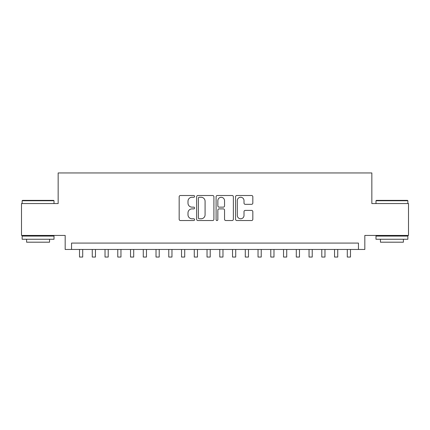 <?xml version="1.0" encoding="UTF-8"?>
<svg xmlns="http://www.w3.org/2000/svg" width="430" height="430" viewBox="0 0 430 430"><rect width="100%" height="100%" fill="white"/><g stroke="black" fill="none" stroke-linecap="round" stroke-linejoin="round"><path stroke-width="0.64" d="M194.596 196.381A0.876 0.876 0 0 0 193.72 195.505L180.423 195.505A1.252 1.252 0 0 0 179.17 196.752L179.17 219.284A1.252 1.252 0 0 0 180.423 220.536L193.72 220.536A0.876 0.876 0 0 0 194.596 219.66A0.876 0.876 0 0 0 193.72 218.784L192 218.784A4.004 4.004 0 0 1 187.996 214.78L187.996 212.898A4.004 4.004 0 0 1 192 208.894L193.72 208.894A0.876 0.876 0 0 0 194.596 208.018A0.876 0.876 0 0 0 193.72 207.142L192 207.142A4.004 4.004 0 0 1 187.996 203.137L187.996 201.261A4.004 4.004 0 0 1 192 197.257L193.72 197.257A0.876 0.876 0 0 0 194.596 196.381M251.577 204.325A1.252 1.252 0 0 0 252.829 203.073L252.829 196.752A1.252 1.252 0 0 0 251.577 195.505L236.812 195.505A1.252 1.252 0 0 0 235.559 196.752L235.559 219.284A1.252 1.252 0 0 0 236.812 220.536L251.577 220.536A1.252 1.252 0 0 0 252.829 219.284L252.829 211.646A1.252 1.252 0 0 0 251.577 210.399L245.256 210.399A1.252 1.252 0 0 0 244.009 211.646L244.009 215.435A3.349 3.349 0 0 1 240.66 218.784A3.349 3.349 0 0 1 237.312 215.435L237.312 200.6A3.349 3.349 0 0 1 240.66 197.257A3.349 3.349 0 0 1 244.009 200.6L244.009 203.073A1.252 1.252 0 0 0 245.256 204.325L251.577 204.325M358.453 249.459L364.828 249.459L364.828 235.436L408.5 235.436L408.5 203.557L371.842 203.557L371.842 172.951L58.157 172.951L58.157 203.557L21.5 203.557L21.5 235.436L65.172 235.436L65.172 249.459L358.453 249.459L358.453 243.084L71.547 243.084L71.547 249.459M213.903 196.752A1.252 1.252 0 0 0 212.651 195.505L197.886 195.505A1.252 1.252 0 0 0 196.634 196.752L196.634 219.284A1.252 1.252 0 0 0 197.886 220.536L212.651 220.536A1.252 1.252 0 0 0 213.903 219.284L213.903 196.752M217.349 195.505L232.114 195.505A1.252 1.252 0 0 1 233.366 196.752L233.366 219.284A1.252 1.252 0 0 1 232.114 220.536L225.793 220.536A1.252 1.252 0 0 1 224.546 219.284L224.546 210.146A1.252 1.252 0 0 0 223.294 208.894L219.101 208.894A1.252 1.252 0 0 0 217.849 210.146L217.849 219.66A0.876 0.876 0 0 1 216.973 220.536A0.876 0.876 0 0 1 216.096 219.66L216.096 196.752A1.252 1.252 0 0 1 217.349 195.505M199.262 197.257A0.876 0.876 0 0 0 198.386 198.133L198.386 217.908A0.876 0.876 0 0 0 199.262 218.784L201.073 218.784A4.004 4.004 0 0 0 205.083 214.78L205.083 201.261A4.004 4.004 0 0 0 201.073 197.257L199.262 197.257M224.546 200.665A3.349 3.349 0 0 0 221.197 197.316A3.349 3.349 0 0 0 217.849 200.665L217.849 205.889A1.252 1.252 0 0 0 219.101 207.142L223.294 207.142A1.252 1.252 0 0 0 224.546 205.889L224.546 200.665M79.518 249.459L79.518 257.049L82.705 257.049L82.705 249.459M22.521 200.369L53.632 200.369L54.013 200.751L22.14 200.751L22.521 200.369M38.077 239.257L22.14 239.257L22.14 236.07L54.013 236.07L54.013 239.257L38.077 239.257M49.552 239.257L49.552 242.192L26.601 242.192L26.601 239.257M376.368 200.369L407.479 200.369L407.86 200.751L375.987 200.751L376.368 200.369M391.923 239.257L375.987 239.257L375.987 236.07L407.86 236.07L407.86 239.257L391.923 239.257M403.399 239.257L403.399 242.192L380.448 242.192L380.448 239.257M92.267 249.459L92.267 257.049L95.455 257.049L95.455 249.459M105.022 249.459L105.022 257.049L108.209 257.049L108.209 249.459M117.772 249.459L117.772 257.049L120.959 257.049L120.959 249.459M130.521 249.459L130.521 257.049L133.708 257.049L133.708 249.459M143.276 249.459L143.276 257.049L146.463 257.049L146.463 249.459M156.025 249.459L156.025 257.049L159.213 257.049L159.213 249.459M168.775 249.459L168.775 257.049L171.962 257.049L171.962 249.459M181.53 249.459L181.53 257.049L184.717 257.049L184.717 249.459M194.279 249.459L194.279 257.049L197.467 257.049L197.467 249.459M207.029 249.459L207.029 257.049L210.216 257.049L210.216 249.459M219.784 249.459L219.784 257.049L222.971 257.049L222.971 249.459M232.533 249.459L232.533 257.049L235.721 257.049L235.721 249.459M245.283 249.459L245.283 257.049L248.47 257.049L248.47 249.459M258.038 249.459L258.038 257.049L261.225 257.049L261.225 249.459M270.787 249.459L270.787 257.049L273.974 257.049L273.974 249.459M283.537 249.459L283.537 257.049L286.724 257.049L286.724 249.459M296.291 249.459L296.291 257.049L299.479 257.049L299.479 249.459M309.041 249.459L309.041 257.049L312.228 257.049L312.228 249.459M321.79 249.459L321.79 257.049L324.978 257.049L324.978 249.459M334.545 249.459L334.545 257.049L337.733 257.049L337.733 249.459M347.295 249.459L347.295 257.049L350.482 257.049L350.482 249.459M22.14 203.557L22.14 200.751M29.407 236.07L29.407 235.436M46.746 236.07L46.746 235.436M54.013 203.557L54.013 200.751M375.987 203.557L375.987 200.751M383.254 236.07L383.254 235.436M400.593 236.07L400.593 235.436M407.86 203.557L407.86 200.751"/></g></svg>
